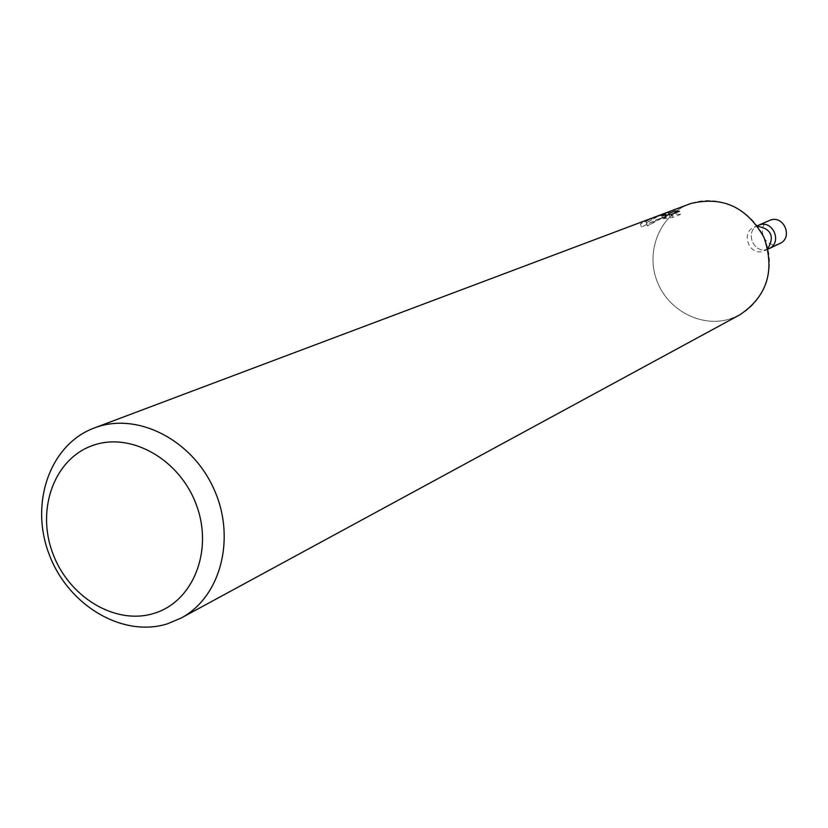 <?xml version="1.0" encoding="UTF-8"?>
<svg xmlns="http://www.w3.org/2000/svg" width="828" height="828" viewBox="0 0 828 828"><rect width="100%" height="100%" fill="white"/><g stroke="black" fill="none" stroke-linecap="round" stroke-linejoin="round"><path stroke-width="0.62" stroke-dasharray="4.14 3.1" d="M767.804 248.669L763.675 251.101C749.485 256.577 740.066 232.637 754.246 227.12L757.537 226.22M769.088 248.607L767.639 249.207C753.521 254.662 744.155 230.846 758.262 225.361L759.172 225.009C773.073 219.534 782.688 242.883 768.922 248.69L767.639 249.207C753.521 254.662 744.155 230.857 758.262 225.361L758.427 225.288M739.911 314.764L730.865 318.666C701.564 328.478 666.964 310.096 656.469 279.605C645.54 249.259 661.199 213.707 690.48 203.626C719.594 193.09 755.291 211.212 765.962 242.428C777.078 273.499 760.321 309.31 730.865 318.656C701.771 328.395 667.42 310.376 656.687 280.216C645.54 250.191 660.496 214.7 689.32 204.05M680.481 214.431L676.134 214.028L669.811 216.45L669.531 215.114L664.677 216.688L647.444 225.961L659.067 218.82L666.281 216.895L657.794 219.306L641.472 227.058L655.59 220.134C661.945 218.002 665.381 217.246 665.888 217.857L662.917 218.83L661.841 215.756M646.989 223.777L645.923 220.745L640.386 223.964L656.149 216.532M654.7 217.081L645.923 220.745M662.917 218.83L672.678 217.433L680.492 214.431L679.384 211.285M672.688 217.433L671.57 214.255M658.125 215.787L646.347 222.846L660.682 214.928M659.44 215.321L658.788 215.539M666.281 216.895L665.65 215.104M647.444 225.961L646.347 222.846M641.472 227.058L640.386 223.964M657.742 215.932L658.581 215.642M656.449 216.439L655.59 216.75M676.134 214.028L675.669 212.703M669.811 216.45L669.159 214.587M669.531 215.114L668.486 212.134M664.563 213.365L665.35 213.096M662.234 214.266L663.062 213.934M779.81 243.515L778.548 244.022C764.606 249.414 755.374 225.94 769.305 220.517M767.918 249.166L764.958 250.573M664.967 215.208L665.898 217.857M664.677 216.688L659.067 218.82M657.794 219.296L655.59 220.134M757.247 225.806L754.246 227.12"/><path stroke-width="1.24" d="M757.537 226.22C771.323 228.963 774.749 236.456 767.804 248.669M757.247 225.806L759.172 225.009C773.073 219.534 782.688 242.883 768.922 248.69L767.918 249.166M93.098 445.34C131.31 431.667 180.442 459.819 196.64 505.649C213.417 551.303 192.821 601.925 153.946 613.382C115.299 625.523 68.31 596.936 52.516 552.649C36.163 508.537 54.638 458.35 93.098 445.34M96.017 427.351C138.183 412.22 192.406 440.134 214.069 489.369C236.218 538.386 220.641 597.112 181.094 618.071L167.163 623.908C122.171 637.881 67.751 605.04 48.987 553.911C29.601 502.989 49.99 444.388 94.237 427.993L96.017 427.351M663.062 213.934L690.48 203.626C722.482 195.76 747.001 207.062 764.027 237.543C775.246 270.601 767.204 296.331 739.911 314.764L181.094 618.071M668.486 212.134L668.734 213.386L675.068 210.985L679.384 211.285L671.57 214.255L661.841 215.756L664.812 214.783C664.553 214.276 661.758 214.825 656.449 216.439L665.215 213.872L659.44 215.321L668.475 212.144M663.766 213.665L94.237 427.993M665.65 215.104L665.215 213.872M656.149 216.532L656.894 216.253M675.669 212.703L675.068 210.985M669.159 214.587L668.734 213.386M660.682 214.928L662.234 214.266M758.427 225.288L770.195 220.165C783.93 214.762 793.4 237.781 779.81 243.515L769.088 248.607"/></g></svg>
